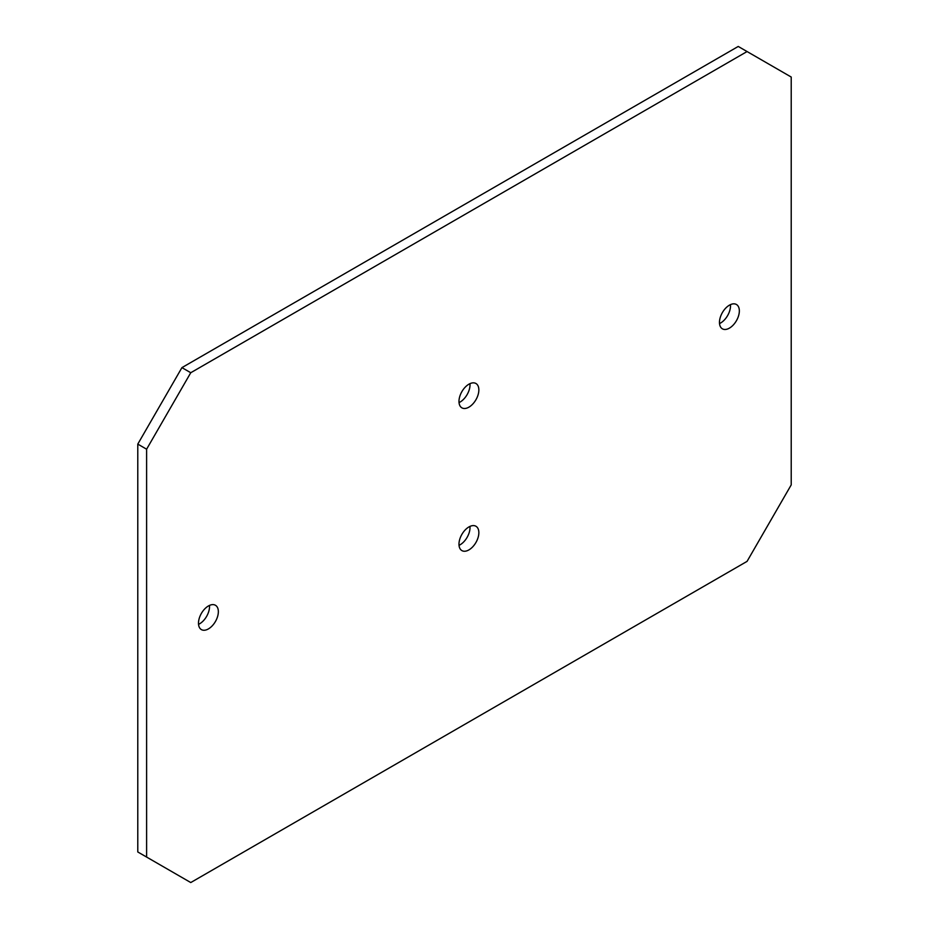 <?xml version="1.0" encoding="UTF-8"?>
<svg xmlns="http://www.w3.org/2000/svg" width="929" height="929" viewBox="0 0 929 929"><rect width="100%" height="100%" fill="white"/><g stroke="black" fill="none" stroke-linecap="round" stroke-linejoin="round"><path stroke-width="1.39" d="M719.534 323.571A14.051 8.106 120 0 0 730.508 305.815A14.051 8.106 120 0 0 730.461 304.642M739.345 310.925A14.051 8.106 -60 0 1 733.213 325.057A14.051 8.106 -60 0 1 722.379 328.82A14.051 8.106 -60 0 1 722.379 312.597A14.051 8.106 -60 0 1 736.43 304.491A14.051 8.106 -60 0 1 739.345 310.925M459.042 402.594A14.051 8.106 120 0 0 470.016 384.838A14.051 8.106 120 0 0 469.958 383.665M478.853 389.936A14.051 8.106 -60 0 1 472.722 404.08A14.051 8.106 -60 0 1 461.887 407.843A14.051 8.106 -60 0 1 461.887 391.62A14.051 8.106 -60 0 1 475.938 383.503A14.051 8.106 -60 0 1 478.853 389.936M198.539 624.358A14.051 8.106 120 0 0 209.524 606.614A14.051 8.106 120 0 0 209.466 605.429M218.35 611.712A14.051 8.106 -60 0 1 212.218 625.844A14.051 8.106 -60 0 1 201.396 629.607A14.051 8.106 -60 0 1 201.396 613.384A14.051 8.106 -60 0 1 215.447 605.278A14.051 8.106 -60 0 1 218.35 611.712M459.042 545.335A14.051 8.106 120 0 0 470.016 527.591A14.051 8.106 120 0 0 469.958 526.406M478.853 532.689A14.051 8.106 -60 0 1 472.722 546.821A14.051 8.106 -60 0 1 461.887 550.595A14.051 8.106 -60 0 1 461.887 534.372A14.051 8.106 -60 0 1 475.938 526.255A14.051 8.106 -60 0 1 478.853 532.689M146.608 449.206L190.759 372.726L181.933 367.629L137.782 444.108L146.608 449.206L146.608 857.061L137.782 851.963L137.782 444.108M181.933 367.629L738.241 46.45L747.067 51.548L190.759 372.726M747.067 51.548L791.218 77.037L791.218 484.892L747.067 561.371L190.759 882.55L146.608 857.061"/></g></svg>
